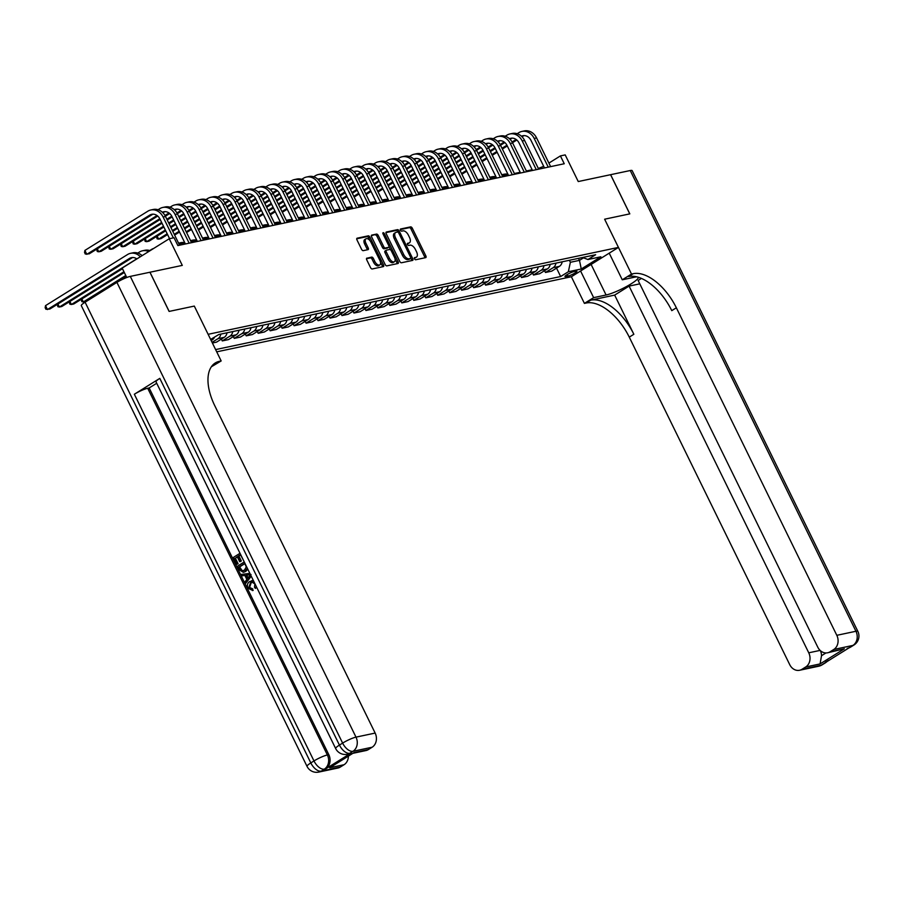 <?xml version="1.0" encoding="UTF-8"?>
<svg xmlns="http://www.w3.org/2000/svg" width="903" height="903" viewBox="0 0 903 903"><rect width="100%" height="100%" fill="white"/><g stroke="black" fill="none" stroke-linecap="round" stroke-linejoin="round"><path stroke-width="1.35" d="M414.5 258.822A1.219 0.643 58.1 0 0 415.685 259.759L425.674 257.637A1.738 0.914 58.1 0 0 425.832 257.581A1.738 0.914 58.1 0 0 425.855 255.899L412.299 228.211A1.738 0.914 58.1 0 0 410.605 226.879L400.616 228.99A1.219 0.643 58.1 0 0 400.503 229.035A1.219 0.643 58.1 0 0 400.481 230.209A1.219 0.643 58.1 0 0 401.666 231.145L402.964 230.875A5.553 2.946 58.1 0 1 408.382 235.152L409.51 237.466A5.553 2.946 58.1 0 1 409.443 242.817A5.553 2.946 58.1 0 1 408.912 243.02L407.625 243.302A1.219 0.643 58.1 0 0 407.501 243.347A1.219 0.643 58.1 0 0 407.49 244.51A1.219 0.643 58.1 0 0 408.675 245.447L409.973 245.176A5.553 2.946 58.1 0 1 415.391 249.465L416.52 251.768A5.553 2.946 58.1 0 1 416.452 257.118A5.553 2.946 58.1 0 1 415.922 257.332L414.635 257.603A1.219 0.643 58.1 0 0 414.511 257.648A1.219 0.643 58.1 0 0 414.5 258.822M366.923 258.111A1.738 0.914 58.1 0 0 366.753 258.179A1.738 0.914 58.1 0 0 366.742 259.85L370.546 267.615A1.738 0.914 58.1 0 0 372.239 268.959L383.324 266.611A1.738 0.914 58.1 0 0 383.493 266.543A1.738 0.914 58.1 0 0 383.515 264.872L369.948 237.184A1.738 0.914 58.1 0 0 368.255 235.841L357.159 238.189A1.738 0.914 58.1 0 0 357.001 238.257A1.738 0.914 58.1 0 0 356.978 239.927L361.572 249.307A1.738 0.914 58.1 0 0 363.266 250.65L368.018 249.646A1.738 0.914 58.1 0 0 368.176 249.578A1.738 0.914 58.1 0 0 368.198 247.907L365.918 243.257A4.639 2.461 58.1 0 1 365.986 238.787A4.639 2.461 58.1 0 1 370.952 242.196L379.881 260.414A4.639 2.461 58.1 0 1 379.824 264.895A4.639 2.461 58.1 0 1 374.847 261.486L373.368 258.45A1.738 0.914 58.1 0 0 371.675 257.107L366.629 258.292M641.412 278.429L638.139 280.472L817.779 647.169A10.61 8.838 -102 0 0 827.611 652.79L844.384 648.783L820.082 663.919L805.724 666.967L801.966 669.304L821.12 665.251L852.929 645.419L833.774 649.483A10.61 8.838 -102 0 0 836.81 635.317L855.954 631.265L630.249 170.532L610.62 174.685L629.809 213.864L604.626 219.203L629.763 213.876L610.575 174.697L578.247 181.548L565.199 154.898L560.413 155.914L564.251 163.748L177.868 245.571L174.031 237.737L169.233 238.753L122.153 268.089L126.77 277.503M85.096 302.2L310.813 762.922A10.61 1.704 153.9 0 0 307.031 766.376L81.315 305.643A10.61 1.704 -26.1 0 1 85.096 302.2L116.916 282.379A10.61 1.704 -26.1 0 1 130.292 276.397L149.921 272.243L169.109 311.422L194.303 306.083L169.166 311.411L149.966 272.232L182.293 265.392L169.233 238.753M211.325 366.821L221.167 360.94L194.303 306.083L208.119 334.302L618.442 247.411L571.362 276.747L584.41 303.385L586.137 303.024A44.202 23.422 -121.9 0 1 629.267 337.135L789.73 664.653A10.61 8.838 -102 0 0 799.561 670.274A10.61 8.838 -102 0 0 801.966 669.304M633.217 273.688A44.202 23.422 -121.9 0 1 676.358 307.799L671.776 310.643A44.202 23.422 -121.9 0 0 628.635 276.544L633.217 273.688L631.502 274.049L604.626 219.203L618.442 247.411M399.769 261.43A1.738 0.914 58.1 0 0 401.463 262.762L412.558 260.414A1.738 0.914 58.1 0 0 412.727 260.357A1.738 0.914 58.1 0 0 412.75 258.676L399.182 230.987A1.738 0.914 58.1 0 0 397.489 229.655L386.394 232.003A1.738 0.914 58.1 0 0 386.236 232.071A1.738 0.914 58.1 0 0 386.213 233.742L399.769 261.43M397.941 263.518L386.856 265.866A1.738 0.914 58.1 0 1 385.163 264.523L371.596 236.834A1.738 0.914 58.1 0 1 371.618 235.164A1.738 0.914 58.1 0 1 371.776 235.096L376.528 234.091A1.738 0.914 58.1 0 1 378.222 235.435L383.719 246.654A1.738 0.914 58.1 0 0 385.412 247.998L388.561 247.332A1.738 0.914 58.1 0 0 388.73 247.264A1.738 0.914 58.1 0 0 388.753 245.593L383.019 233.9A1.219 0.643 58.1 0 1 383.041 232.737A1.219 0.643 58.1 0 1 384.339 233.629L398.133 261.78A1.738 0.914 58.1 0 1 398.11 263.45A1.738 0.914 58.1 0 1 397.941 263.518M575.956 271.171L573.845 271.611A5.486 0.88 153.9 0 0 568.156 273.993A5.486 0.88 153.9 0 0 564.985 276.487A5.486 0.88 153.9 0 0 565.955 276.532L568.066 276.081A5.486 0.88 153.9 0 0 573.755 273.711A5.486 0.88 153.9 0 0 576.927 271.216A5.486 0.88 153.9 0 0 575.956 271.171M216.72 351.843L571.362 276.747M582.593 257.49L587.943 259.522L595.641 254.725L218.831 334.516L210.625 339.415M587.943 259.522L600.867 256.779L581.272 268.992L568.348 271.735L570.369 262.288L569.387 260.29M556.541 268.135L560.65 276.532L568.348 271.735M560.65 276.532L215.614 349.585M543.696 166.333L538.312 168.443M532.16 169.753L526.347 170.983M520.196 172.281L514.371 173.511M508.22 174.821L502.407 176.051M496.255 177.36L490.442 178.591M484.279 179.889L478.466 181.119M472.314 182.429L466.501 183.659M460.338 184.957L454.525 186.187M448.373 187.497L442.56 188.727M436.397 190.025L430.584 191.255M424.433 192.565L418.62 193.795M412.457 195.093L406.643 196.323M400.492 197.633L394.679 198.863M388.527 200.161L382.703 201.403M376.551 202.701L370.738 203.931M364.586 205.241L358.773 206.471M352.61 207.769L346.797 208.999M340.645 210.309L334.832 211.539M328.669 212.837L322.856 214.067M316.705 215.377L310.892 216.607M304.729 217.905L298.916 219.136M292.764 220.445L286.951 221.675M280.788 222.973L274.975 224.215M268.823 225.513L263.01 226.743M256.858 228.053L251.034 229.283M244.882 230.581L239.069 231.811M232.918 233.121L227.104 234.351M220.942 235.649L215.128 236.879M208.977 238.189L203.164 239.419M197.001 240.717L191.188 241.948M185.036 243.257L179.223 244.487M560.413 155.914L548.9 163.093M578.484 258.36L579.466 260.369L583.519 257.84M570.369 262.288L579.466 260.369L581.272 268.992M541.676 168.534L541.326 167.811M544.565 270.674L545.457 272.48L551.677 271.16L559.375 266.362A7.077 5.892 -102 0 0 562.163 261.814M532.601 273.203L533.481 275.02L539.712 273.699L547.41 268.902A7.077 5.892 -102 0 0 550.198 264.353M520.625 275.742L521.516 277.548L527.736 276.228L535.434 271.431A7.077 5.892 -102 0 0 538.222 266.882M508.66 278.271L509.552 280.088L515.771 278.767L523.469 273.97A7.077 5.892 -102 0 0 526.257 269.421M496.684 280.81L497.576 282.616L503.806 281.307L511.504 276.51A7.077 5.892 -102 0 0 514.281 271.95M484.719 283.339L485.611 285.156L491.83 283.835L499.528 279.038A7.077 5.892 -102 0 0 502.316 274.489M472.754 285.879L473.635 287.685L479.865 286.375L487.564 281.578A7.077 5.892 -102 0 0 490.34 277.018M460.778 288.418L461.67 290.224L467.889 288.904L475.588 284.106A7.077 5.892 -102 0 0 478.376 279.558M448.814 290.947L449.694 292.753L455.925 291.443L463.623 286.646A7.077 5.892 -102 0 0 466.411 282.086M436.838 293.486L437.729 295.292L443.949 293.972L451.647 289.174A7.077 5.892 -102 0 0 454.435 284.626M424.873 296.015L425.753 297.832L431.984 296.511L439.682 291.714A7.077 5.892 -102 0 0 442.47 287.154M412.897 298.554L413.788 300.36L420.008 299.04L427.706 294.243A7.077 5.892 -102 0 0 430.494 289.694M400.932 301.083L401.812 302.9L408.043 301.579L415.741 296.782A7.077 5.892 -102 0 0 418.529 292.233M388.956 303.622L389.848 305.428L396.067 304.108L403.765 299.311A7.077 5.892 -102 0 0 406.553 294.762M376.991 306.151L377.883 307.968L384.102 306.648L391.8 301.85A7.077 5.892 -102 0 0 394.588 297.301M365.015 308.691L365.907 310.497L372.138 309.187L379.836 304.39A7.077 5.892 -102 0 0 382.612 299.83M353.05 311.219L353.942 313.036L360.162 311.716L367.86 306.918A7.077 5.892 -102 0 0 370.648 302.37M341.086 313.759L341.966 315.565L348.197 314.255L355.895 309.458A7.077 5.892 -102 0 0 358.672 304.898M329.11 316.298L330.001 318.104L336.221 316.784L343.919 311.986A7.077 5.892 -102 0 0 346.707 307.438M317.145 318.827L318.025 320.644L324.256 319.323L331.954 314.526A7.077 5.892 -102 0 0 334.742 309.966M305.169 321.366L306.061 323.172L312.28 321.852L319.978 317.055A7.077 5.892 -102 0 0 322.766 312.506M293.204 323.895L294.085 325.712L300.315 324.391L308.013 319.594A7.077 5.892 -102 0 0 310.801 315.045M281.228 326.434L282.12 328.24L288.339 326.92L296.037 322.123A7.077 5.892 -102 0 0 298.825 317.574M269.263 328.963L270.144 330.78L276.374 329.46L284.073 324.662A7.077 5.892 -102 0 0 286.861 320.113M257.287 331.503L258.179 333.309L264.398 331.999L272.096 327.202A7.077 5.892 -102 0 0 274.884 322.642M245.323 334.031L246.214 335.848L252.434 334.528L260.132 329.73A7.077 5.892 -102 0 0 262.92 325.182M233.346 336.571L234.238 338.377L240.469 337.067L248.167 332.27A7.077 5.892 -102 0 0 250.944 327.71M221.382 339.11L222.273 340.916L228.493 339.596L236.191 334.799A7.077 5.892 -102 0 0 238.979 330.25M212.386 343.005L216.528 342.135L224.226 337.338A7.077 5.892 -102 0 0 227.003 332.778M545.457 272.48L553.155 267.683A7.077 5.892 -102 0 0 555.943 263.134M533.481 275.02L541.179 270.223A7.077 5.892 -102 0 0 543.967 265.663M521.516 277.548L529.214 272.751A7.077 5.892 -102 0 0 532.002 268.202M509.552 280.088L517.25 275.291A7.077 5.892 -102 0 0 520.026 270.731M497.576 282.616L505.274 277.819A7.077 5.892 -102 0 0 508.062 273.27M485.611 285.156L493.309 280.359A7.077 5.892 -102 0 0 496.086 275.81M473.635 287.685L481.333 282.887A7.077 5.892 -102 0 0 484.121 278.338M461.67 290.224L469.368 285.427A7.077 5.892 -102 0 0 472.156 280.878M449.694 292.753L457.392 287.967A7.077 5.892 -102 0 0 460.18 283.407M437.729 295.292L445.427 290.495A7.077 5.892 -102 0 0 448.215 285.946M425.753 297.832L433.451 293.035A7.077 5.892 -102 0 0 436.239 288.475M413.788 300.36L421.487 295.563A7.077 5.892 -102 0 0 424.275 291.014M401.812 302.9L409.51 298.103A7.077 5.892 -102 0 0 412.299 293.543M389.848 305.428L397.546 300.631A7.077 5.892 -102 0 0 400.334 296.082M377.883 307.968L385.581 303.171A7.077 5.892 -102 0 0 388.358 298.611M365.907 310.497L373.605 305.699A7.077 5.892 -102 0 0 376.393 301.15M353.942 313.036L361.64 308.239A7.077 5.892 -102 0 0 364.417 303.69M341.966 315.565L349.664 310.767A7.077 5.892 -102 0 0 352.452 306.219M330.001 318.104L337.699 313.307A7.077 5.892 -102 0 0 340.487 308.758M318.025 320.644L325.723 315.847A7.077 5.892 -102 0 0 328.511 311.287M306.061 323.172L313.759 318.375A7.077 5.892 -102 0 0 316.547 313.826M294.085 325.712L301.783 320.915A7.077 5.892 -102 0 0 304.571 316.355M282.12 328.24L289.818 323.443A7.077 5.892 -102 0 0 292.606 318.894M270.144 330.78L277.842 325.983A7.077 5.892 -102 0 0 280.63 321.423M258.179 333.309L265.877 328.511A7.077 5.892 -102 0 0 268.665 323.963M246.214 335.848L253.912 331.051A7.077 5.892 -102 0 0 256.689 326.502M234.238 338.377L241.936 333.579A7.077 5.892 -102 0 0 244.724 329.031M222.273 340.916L229.972 336.119A7.077 5.892 -102 0 0 232.748 331.57M212.07 342.35L217.995 338.659A7.077 5.892 -102 0 0 220.783 334.099M211.178 340.544L212.25 339.867A7.077 5.892 -102 0 0 214.496 337.214M414.319 258.19L414.646 258.123A5.553 2.946 58.1 0 0 415.177 257.908L416.452 257.118M409.443 242.817L408.167 243.607A5.553 2.946 58.1 0 1 407.637 243.821L407.309 243.889M424.85 257.818A1.738 0.914 58.1 0 0 424.591 256.7L411.023 229.012A1.738 0.914 58.1 0 0 409.33 227.669L400.3 229.576M398.133 232.252L397.907 231.789A1.738 0.914 58.1 0 0 396.214 230.446L385.953 232.624M411.734 260.595A1.738 0.914 58.1 0 0 411.475 259.477L410.786 258.066M410.47 258.484A1.219 0.643 58.1 0 0 410.583 258.439A1.219 0.643 58.1 0 0 410.605 257.265L398.697 232.963A1.219 0.643 58.1 0 0 397.512 232.026L396.146 232.319A5.553 2.946 58.1 0 0 395.616 232.522A5.553 2.946 58.1 0 0 395.548 237.873L403.686 254.488A5.553 2.946 58.1 0 0 409.104 258.777L410.47 258.484L409.194 259.274A1.219 0.643 58.1 0 0 409.307 259.229A1.219 0.643 58.1 0 0 409.409 259.15M395.616 232.522L394.351 233.313A5.553 2.946 58.1 0 0 394.272 238.663L395.548 237.873M409.194 259.274L407.84 259.567A5.553 2.946 58.1 0 1 402.411 255.278L394.272 238.663M371.336 235.717L376.528 234.091M387.59 247.941A1.738 0.914 58.1 0 1 387.455 248.065A1.738 0.914 58.1 0 1 387.297 248.122L384.147 248.788A1.738 0.914 58.1 0 1 382.454 247.456L376.946 236.225A1.738 0.914 58.1 0 0 375.253 234.882M389.012 246.564L390.672 249.939M395.04 258.856L396.857 262.57L398.133 261.78M389.43 258.314A4.639 2.461 58.1 0 0 394.397 261.723A4.639 2.461 58.1 0 0 394.464 257.242L391.315 250.82A1.738 0.914 58.1 0 0 389.622 249.488L386.473 250.154A1.738 0.914 58.1 0 0 386.303 250.221A1.738 0.914 58.1 0 0 386.281 251.892L389.43 258.314L388.155 259.105A4.639 2.461 58.1 0 0 393.132 262.513L394.397 261.723M386.179 250.334L385.197 250.944A1.738 0.914 58.1 0 0 385.039 251.011A1.738 0.914 58.1 0 0 385.017 252.682L386.281 251.892M388.155 259.105L385.017 252.682M397.117 263.687A1.738 0.914 58.1 0 0 396.857 262.57M379.824 264.895L378.549 265.685A4.639 2.461 58.1 0 1 373.582 262.276L372.092 259.24A1.738 0.914 58.1 0 0 370.399 257.897L366.471 258.732M365.986 238.787L364.71 239.577A4.639 2.461 58.1 0 0 364.654 244.047L365.918 243.257M367.194 249.826A1.738 0.914 58.1 0 0 366.934 248.697L364.654 244.047M369.993 240.661L368.672 237.974A1.738 0.914 58.1 0 0 366.979 236.631L356.719 238.81M382.5 266.78A1.738 0.914 58.1 0 0 382.24 265.663L380.456 262.028M507.949 174.256A13.263 11.039 78 0 0 503.998 174.245L501.752 174.719A13.263 11.039 78 0 1 506.797 175.126M517.171 133.7L518.886 132.639A13.263 11.039 78 0 1 521.9 131.42L524.293 130.912A13.263 11.039 78 0 1 536.585 137.933L550.638 166.637M521.9 131.42A13.263 11.039 78 0 1 534.192 138.441L548.245 167.145M544.486 167.935L531.009 140.428A8.838 7.359 -102 0 0 522.814 135.743A8.838 7.359 -102 0 0 521.449 136.206M524.033 135.608A8.838 7.359 -102 0 0 523.198 136.048L522.036 136.771M516.121 139.468L512.091 141.985M506.922 145.202L502.012 148.273M496.797 151.512L491.887 154.571M486.683 157.822L481.762 160.881M476.558 164.12L471.637 167.19M466.433 170.43L461.523 173.5M516.821 140.021L512.498 142.719M507.294 145.959L502.373 149.018M497.169 152.268L492.259 155.327M487.044 158.578L482.134 161.637M476.931 164.877L472.009 167.947M466.806 171.186L461.884 174.245M495.973 176.796A13.263 11.039 78 0 0 492.022 176.774L489.787 177.248A13.263 11.039 78 0 1 494.833 177.654M484.008 179.325A13.263 11.039 78 0 0 480.057 179.313L477.811 179.787A13.263 11.039 78 0 1 482.857 180.194M472.032 181.864A13.263 11.039 78 0 0 468.081 181.842L465.846 182.316A13.263 11.039 78 0 1 470.892 182.722M505.206 136.24L506.91 135.168A13.263 11.039 78 0 1 509.924 133.949L512.317 133.452A13.263 11.039 78 0 1 524.609 140.473L538.673 169.166M509.924 133.949A13.263 11.039 78 0 1 522.216 140.981L536.28 169.674M532.51 170.475L519.033 142.956A8.838 7.359 -102 0 0 510.838 138.272A8.838 7.359 -102 0 0 509.473 138.735M512.069 138.148A8.838 7.359 -102 0 0 511.233 138.588L510.06 139.31M504.156 142.008L500.127 144.514M494.946 147.742L490.036 150.801M484.832 154.041L479.911 157.111M474.707 160.35L469.797 163.42M464.582 166.66L459.672 169.719M454.469 172.97L449.547 176.029M504.845 142.561L500.522 145.248M495.318 148.498L490.408 151.557M485.204 154.797L480.283 157.867M475.08 161.106L470.158 164.165M464.955 167.416L460.045 170.475M454.841 173.726L449.92 176.785M493.23 138.769L494.946 137.707A13.263 11.039 78 0 1 497.959 136.488L500.352 135.981A13.263 11.039 78 0 1 512.644 143.001L526.697 171.705M497.959 136.488A13.263 11.039 78 0 1 510.251 143.509L524.304 172.213M520.546 173.004L507.068 145.496A8.838 7.359 -102 0 0 498.874 140.812A8.838 7.359 -102 0 0 497.508 141.274M500.093 140.676A8.838 7.359 -102 0 0 499.257 141.116L498.095 141.85M492.18 144.536L488.151 147.054M482.981 150.282L478.071 153.341M472.867 156.58L467.946 159.639M462.742 162.89L457.821 165.949M452.617 169.2L447.696 172.259M442.493 175.498L437.583 178.568M492.88 145.09L488.557 147.787M483.353 151.027L478.432 154.097M473.228 157.336L468.318 160.395M463.115 163.646L458.193 166.705M452.99 169.945L448.069 173.015M442.865 176.254L437.944 179.325M481.265 141.308L482.981 140.236A13.263 11.039 78 0 1 485.983 139.028L488.376 138.52A13.263 11.039 78 0 1 500.668 145.541L514.733 174.234M485.983 139.028A13.263 11.039 78 0 1 498.275 146.049L512.34 174.742M508.57 175.543L495.092 148.036A8.838 7.359 -102 0 0 486.898 143.351A8.838 7.359 -102 0 0 485.532 143.814M488.128 143.216A8.838 7.359 -102 0 0 487.293 143.656L486.119 144.378M480.215 147.076L476.186 149.593M471.005 152.81L466.095 155.869M460.891 159.12L455.981 162.179M450.766 165.418L445.856 168.489M440.653 171.728L435.731 174.787M430.528 178.038L425.606 181.097M480.915 147.629L476.581 150.316M471.389 153.566L466.467 156.625M461.264 159.865L456.342 162.935M451.139 166.175L446.229 169.245M441.014 172.484L436.104 175.543M430.9 178.794L425.979 181.853M460.067 184.404A13.263 11.039 78 0 0 456.117 184.381L453.87 184.855A13.263 11.039 78 0 1 458.916 185.262M469.289 143.848L471.005 142.776A13.263 11.039 78 0 1 474.019 141.557L476.412 141.049A13.263 11.039 78 0 1 488.704 148.081L502.757 176.774M474.019 141.557A13.263 11.039 78 0 1 486.311 148.577L500.364 177.281M496.605 178.072L483.128 150.564A8.838 7.359 -102 0 0 474.933 145.88A8.838 7.359 -102 0 0 473.567 146.342M476.152 145.744A8.838 7.359 -102 0 0 475.317 146.184L474.154 146.918M468.239 149.616L464.21 152.122M459.04 155.35L454.13 158.409M448.926 161.648L444.005 164.718M438.802 167.958L433.88 171.017M428.677 174.268L423.767 177.327M418.552 180.566L413.642 183.636M468.939 150.158L464.616 152.855M459.413 156.095L454.502 159.165M449.288 162.405L444.378 165.463M439.174 168.714L434.253 171.773M429.049 175.013L424.128 178.083M418.924 181.322L414.014 184.393M580.584 271.002L593.643 297.64L606.094 294.999A19.889 3.194 153.9 0 0 626.75 286.386A19.889 3.194 153.9 0 0 638.263 277.334A19.889 3.194 153.9 0 0 638.207 277.232M636.92 276.871A19.889 3.194 153.9 0 0 634.719 277.165L622.269 279.795L631.502 274.049M593.643 297.64L584.41 303.385M614.661 295.1L590.72 300.168A44.202 23.422 -121.9 0 1 633.85 334.279L614.661 295.1L629.098 286.104L639.787 283.835M805.724 666.967A10.61 8.838 -102 0 0 808.749 652.801L820.116 650.397M629.098 286.104L808.749 652.801M630.249 170.532A10.61 1.704 -26.1 0 1 632.145 170.622L857.85 631.355A10.61 1.704 153.9 0 0 855.954 631.265A10.61 8.838 78 0 1 852.929 645.419A10.61 5.621 -121.9 0 0 853.933 645.024A10.61 10.61 0 0 0 857.85 631.355M609.22 253.156L622.269 279.795M827.611 652.79A10.61 8.838 -102 0 0 830.026 651.819L844.384 648.783M833.774 649.483L830.026 651.819M676.358 307.799L836.81 635.317M820.364 650.623A10.61 8.838 78 0 1 821.516 655.713L825.94 652.948M820.082 663.919L821.516 655.713M252.332 582.13L251.248 582.627L249.578 587.469L252.784 588.914L252.659 590.506M251.779 580.753L253.382 580.595M256.712 587.379L255.368 588.406L254.488 587.221L254.894 583.88L251.971 582.187L251.248 582.627M250.966 575.662L245.695 583.361L245.006 581.95L246.835 579.421L244.871 575.414L242.004 575.809L241.315 574.398L249.86 573.394M251.237 576.216L245.695 583.361M237.376 556.982L235.378 558.223L238.099 563.765L236.451 564.477L233.087 557.602L240.006 553.291M240.604 554.961L238.9 556.022L241.327 560.966L240.446 561.519L239.679 561.677L237.252 556.733L235.378 558.223M159.797 378.38L339.438 745.088A10.61 1.704 153.9 0 0 335.656 748.542L156.016 381.834A10.61 1.704 -26.1 0 1 159.797 378.38L134.344 394.239A10.61 1.704 -26.1 0 1 147.72 388.267L149.164 387.963L328.805 754.671A10.61 8.838 78 0 1 325.78 768.825L351.222 752.967A10.61 8.838 78 0 1 348.818 753.949L347.384 754.253A10.61 8.838 -102 0 0 349.788 753.271L351.222 752.967M149.164 387.963L156.716 383.256M247.806 569.195L245.74 571.43L243.663 572.209M221.167 360.94L219.452 361.302A44.202 23.422 58.1 0 0 215.264 362.972A44.202 23.422 58.1 0 0 214.7 405.549L375.151 733.078A10.61 8.838 78 0 1 372.126 747.232L352.971 751.296L349.788 753.271A10.61 5.621 58.1 0 1 339.438 745.088L342.621 743.101L116.916 282.379M354.01 752.617L329.697 767.764L354.01 752.617L368.368 749.58L372.126 747.232M368.368 749.58A10.61 8.838 78 0 1 365.963 750.551L353.152 753.26M348.377 756.24A10.61 8.838 78 0 1 344.066 764.717L329.697 767.764M325.78 768.825L321.163 771.117L340.307 767.053L344.066 764.717M340.307 767.053A10.61 8.838 78 0 1 337.903 768.035L318.748 772.088A10.61 8.838 -102 0 0 321.163 771.117A10.61 5.621 58.1 0 1 310.813 762.922L313.984 760.947L134.344 394.239M219.452 361.302L214.869 364.157A44.202 23.422 58.1 0 0 213.131 364.643M234.611 558.381L237.331 563.923L238.099 563.765M237.331 563.923L236.451 564.477M243.257 559.916L240.48 554.724L238.132 556.192L240.559 561.124L241.327 560.966M240.559 561.124L239.679 561.677M238.132 556.192L238.9 556.022M247.377 568.179L244.973 571.599L243.302 572.31L238.979 569.646L237.331 566.283L244.261 561.971M238.866 567.061L241.44 570.888L244.341 570.256L246.271 566.96L244.736 563.404L238.866 567.061L239.634 566.903L242.207 570.719L243.167 570.831M244.973 571.599L245.74 571.43M244.86 563.641L239.634 566.903M239.814 569.003L240.582 568.834M241.44 570.888L242.207 570.719M241.315 574.398L249.894 573.473M250.255 574.669L245.955 575.267L247.524 578.473L250.56 574.635M246.745 575.155L248.02 577.773M251.023 574.511L249.296 574.748M250.481 582.796L248.81 587.627L249.578 587.469M248.81 587.627L252.784 588.914M251.655 589.174L252.411 590.562L253.179 590.393M256.294 586.532L255.368 588.406M252.885 590.472L247.998 588.304C246.79 585.291 247.399 583.011 249.826 581.476L253.608 581.058M448.091 186.932A13.263 11.039 78 0 0 444.141 186.91L441.906 187.384A13.263 11.039 78 0 1 446.951 187.79M457.324 146.376L459.04 145.315A13.263 11.039 78 0 1 462.043 144.096L464.435 143.588A13.263 11.039 78 0 1 476.728 150.609L490.792 179.313M462.043 144.096A13.263 11.039 78 0 1 474.335 151.117L488.399 179.81M484.629 180.611L471.152 153.104A8.838 7.359 -102 0 0 462.968 148.419A8.838 7.359 -102 0 0 461.591 148.882M464.187 148.284A8.838 7.359 -102 0 0 463.352 148.724L462.178 149.446M456.275 152.144L452.245 154.661M447.064 157.878L442.154 160.937M436.95 164.188L432.04 167.247M426.826 170.486L421.915 173.557M416.712 176.796L411.791 179.866M406.587 183.106L401.666 186.165M456.974 152.697L452.651 155.395M447.448 158.635L442.526 161.693M437.323 164.944L432.402 168.003M427.198 171.243L422.288 174.313M417.073 177.552L412.163 180.611M406.96 183.862L402.038 186.921M436.126 189.472A13.263 11.039 78 0 0 432.176 189.449L429.93 189.923A13.263 11.039 78 0 1 434.975 190.33M445.348 148.916L447.064 147.844A13.263 11.039 78 0 1 450.078 146.625L452.471 146.117A13.263 11.039 78 0 1 464.763 153.149L478.816 181.842M450.078 146.625A13.263 11.039 78 0 1 462.37 153.657L476.423 182.35M472.664 183.151L459.187 155.632A8.838 7.359 -102 0 0 450.992 150.948A8.838 7.359 -102 0 0 449.626 151.411M452.211 150.812A8.838 7.359 -102 0 0 451.376 151.252L450.213 151.986M444.299 154.684L440.269 157.19M435.099 160.418L430.189 163.477M424.986 166.716L420.064 169.787M414.861 173.026L409.939 176.085M404.736 179.336L399.826 182.395M394.611 185.634L389.701 188.704M444.998 155.226L440.675 157.923M435.472 161.163L430.562 164.233M425.347 167.473L420.437 170.532M415.233 173.782L410.312 176.841M405.108 180.092L400.187 183.151M394.983 186.39L390.073 189.461M424.162 192A13.263 11.039 78 0 0 420.2 191.978L417.965 192.463A13.263 11.039 78 0 1 423.01 192.858M433.384 151.444L435.099 150.383A13.263 11.039 78 0 1 438.102 149.164L440.506 148.656A13.263 11.039 78 0 1 452.787 155.677L466.851 184.381M438.102 149.164A13.263 11.039 78 0 1 450.394 156.185L464.458 184.889M460.699 185.679L447.222 158.172A8.838 7.359 -102 0 0 439.027 153.487A8.838 7.359 -102 0 0 437.65 153.95M440.246 153.352A8.838 7.359 -102 0 0 439.411 153.792L438.237 154.515M432.334 157.212L428.304 159.729M423.135 162.946L418.213 166.005M413.01 169.256L408.1 172.315M402.885 175.566L397.975 178.625M392.771 181.864L387.85 184.934M382.646 188.174L377.725 191.233M433.034 157.765L428.711 160.463M423.507 163.703L418.586 166.762M413.382 170.012L408.461 173.071M403.257 176.311L398.347 179.381M393.144 182.62L388.222 185.691M383.019 188.93L378.097 191.989M412.186 194.54A13.263 11.039 78 0 0 408.235 194.517L405.989 194.992A13.263 11.039 78 0 1 411.046 195.398M421.419 153.984L423.123 152.912A13.263 11.039 78 0 1 426.137 151.693L428.53 151.185A13.263 11.039 78 0 1 440.822 158.217L454.886 186.91M426.137 151.693A13.263 11.039 78 0 1 438.429 158.725L452.482 187.418M448.723 188.219L435.246 160.7A8.838 7.359 -102 0 0 427.051 156.016A8.838 7.359 -102 0 0 425.685 156.479M428.27 155.892A8.838 7.359 -102 0 0 427.435 156.321L426.272 157.054M420.369 159.752L416.328 162.258M411.158 165.486L406.248 168.545M401.045 171.784L396.124 174.855M390.92 178.094L385.999 181.153M380.795 184.404L375.885 187.463M370.681 190.714L365.76 193.773M421.058 160.305L416.734 162.992M411.531 166.231L406.621 169.301M401.417 172.541L396.496 175.611M391.292 178.85L386.371 181.909M381.168 185.16L376.258 188.219M371.043 191.459L366.133 194.529M400.221 197.068A13.263 11.039 78 0 0 396.27 197.057L394.024 197.531A13.263 11.039 78 0 1 399.07 197.938M409.443 156.512L411.158 155.451A13.263 11.039 78 0 1 414.172 154.232L416.565 153.724A13.263 11.039 78 0 1 428.857 160.745L442.91 189.449M414.172 154.232A13.263 11.039 78 0 1 426.453 161.253L440.517 189.957M436.759 190.747L423.281 163.24A8.838 7.359 -102 0 0 415.087 158.556A8.838 7.359 -102 0 0 413.721 159.018M416.306 158.42A8.838 7.359 -102 0 0 415.47 158.86L414.308 159.583M408.393 162.28L404.363 164.797M399.194 168.014L394.284 171.085M389.069 174.324L384.159 177.383M378.955 180.634L374.034 183.693M368.83 186.932L363.909 190.002M358.705 193.242L353.795 196.312M409.093 162.833L404.77 165.531M399.566 168.771L394.645 171.83M389.441 175.08L384.531 178.139M379.316 181.379L374.406 184.449M369.203 187.689L364.281 190.759M359.078 193.998L354.157 197.057M382.059 200.06A13.263 11.039 78 0 1 387.105 200.466M382.048 200.06L384.294 199.586A13.263 11.039 78 0 1 388.245 199.608M397.478 159.052L399.182 157.98A13.263 11.039 78 0 1 402.196 156.761L404.589 156.253A13.263 11.039 78 0 1 416.881 163.285L430.945 191.978M402.196 156.761A13.263 11.039 78 0 1 414.488 163.793L428.553 192.486M424.782 193.287L411.305 165.768A8.838 7.359 -102 0 0 403.11 161.084A8.838 7.359 -102 0 0 401.745 161.547M404.341 160.96A8.838 7.359 -102 0 0 403.494 161.4L402.332 162.122M396.428 164.82L392.387 167.326M387.218 170.554L382.308 173.613M377.104 176.853L372.183 179.923M366.979 183.162L362.069 186.232M356.854 189.472L351.944 192.531M346.741 195.782L341.819 198.841M397.117 165.373L392.794 168.06M387.59 171.31L382.68 174.369M377.477 177.609L372.555 180.679M367.352 183.919L362.43 186.977M357.227 190.228L352.317 193.287M347.102 196.538L342.192 199.597M376.28 202.137A13.263 11.039 78 0 0 372.329 202.125L370.083 202.599A13.263 11.039 78 0 1 375.129 203.006M385.502 161.581L387.218 160.52A13.263 11.039 78 0 1 390.231 159.3L392.624 158.793A13.263 11.039 78 0 1 404.916 165.813L418.969 194.517M390.231 159.3A13.263 11.039 78 0 1 402.524 166.321L416.576 195.025M412.818 195.816L399.34 168.308A8.838 7.359 -102 0 0 391.146 163.624A8.838 7.359 -102 0 0 389.78 164.086M392.365 163.488A8.838 7.359 -102 0 0 391.53 163.928L390.367 164.651M384.452 167.348L380.423 169.866M375.253 173.094L370.343 176.153M365.128 179.392L360.218 182.451M355.014 185.702L350.093 188.761M344.89 192.012L339.968 195.071M334.765 198.31L329.855 201.38M385.152 167.902L380.829 170.599M375.625 173.839L370.704 176.898M365.501 180.148L360.59 183.207M355.376 186.458L350.466 189.517M345.262 192.757L340.341 195.827M335.137 199.066L330.216 202.125M364.304 204.676A13.263 11.039 78 0 0 360.353 204.654L358.119 205.128A13.263 11.039 78 0 1 363.164 205.534M373.537 164.12L375.242 163.048A13.263 11.039 78 0 1 378.255 161.829L380.648 161.332A13.263 11.039 78 0 1 392.94 168.353L407.005 197.046M378.255 161.829A13.263 11.039 78 0 1 390.547 168.861L404.612 197.554M400.842 198.355L387.364 170.836A8.838 7.359 -102 0 0 379.17 166.163A8.838 7.359 -102 0 0 377.804 166.626M380.4 166.028A8.838 7.359 -102 0 0 379.565 166.468L378.391 167.19M372.487 169.888L368.458 172.405M363.277 175.622L358.367 178.681M353.163 181.932L348.242 184.991M343.038 188.23L338.128 191.301M332.914 194.54L328.003 197.599M322.8 200.85L317.879 203.909M373.176 170.441L368.853 173.128M363.649 176.378L358.739 179.437M353.536 182.677L348.614 185.747M343.411 188.987L338.49 192.057M333.286 195.296L328.376 198.355M323.172 201.606L318.251 204.665M352.339 207.205A13.263 11.039 78 0 0 348.389 207.193L346.142 207.667A13.263 11.039 78 0 1 351.188 208.074M361.561 166.66L363.277 165.588A13.263 11.039 78 0 1 366.291 164.369L368.684 163.861A13.263 11.039 78 0 1 380.976 170.893L395.029 199.586M366.291 164.369A13.263 11.039 78 0 1 378.583 171.389L392.636 200.094M388.877 200.884L375.4 173.376A8.838 7.359 -102 0 0 367.205 168.692A8.838 7.359 -102 0 0 365.839 169.154M368.424 168.556A8.838 7.359 -102 0 0 367.589 168.996L366.426 169.73M360.511 172.428L356.482 174.934M351.312 178.162L346.402 181.221M341.199 184.46L336.277 187.519M331.074 190.77L326.152 193.829M320.949 197.08L316.027 200.139M310.824 203.378L305.914 206.448M361.211 172.97L356.888 175.667M351.685 178.907L346.763 181.977M341.56 185.217L336.65 188.275M331.446 191.526L326.525 194.585M321.321 197.825L316.4 200.895M311.196 204.134L306.275 207.205M340.363 209.744A13.263 11.039 78 0 0 336.413 209.722L334.178 210.196A13.263 11.039 78 0 1 339.223 210.602M349.596 169.188L351.312 168.127A13.263 11.039 78 0 1 354.315 166.908L356.708 166.4A13.263 11.039 78 0 1 369 173.421L383.064 202.125M354.315 166.908A13.263 11.039 78 0 1 366.607 173.929L380.671 202.622M376.901 203.423L363.424 175.916A8.838 7.359 -102 0 0 355.229 171.231A8.838 7.359 -102 0 0 353.863 171.694M356.459 171.096A8.838 7.359 -102 0 0 355.624 171.536L354.45 172.259M348.547 174.956L344.517 177.473M339.336 180.69L334.426 183.749M329.223 187L324.301 190.059M319.098 193.298L314.188 196.369M308.984 199.608L304.063 202.678M298.859 205.918L293.938 208.977M349.247 175.509L344.912 178.207M339.72 181.447L334.799 184.505M329.595 187.756L324.674 190.815M319.47 194.055L314.56 197.125M309.345 200.364L304.435 203.423M299.232 206.674L294.31 209.733M328.399 212.284A13.263 11.039 78 0 0 324.448 212.261L322.202 212.736A13.263 11.039 78 0 1 327.247 213.142M337.62 171.728L339.336 170.656A13.263 11.039 78 0 1 342.35 169.437L344.743 168.929A13.263 11.039 78 0 1 357.035 175.961L371.088 204.654M342.35 169.437A13.263 11.039 78 0 1 354.642 176.469L368.695 205.162M364.936 205.963L351.459 178.444A8.838 7.359 -102 0 0 343.264 173.76A8.838 7.359 -102 0 0 341.898 174.223M344.483 173.624A8.838 7.359 -102 0 0 343.648 174.065L342.485 174.798M336.571 177.496L332.541 180.002M327.371 183.23L322.461 186.289M317.258 189.528L312.336 192.599M307.133 195.838L302.212 198.897M297.008 202.148L292.098 205.207M286.883 208.446L281.973 211.516M337.27 178.038L332.947 180.735M327.744 183.975L322.834 187.045M317.619 190.285L312.709 193.344M307.505 196.594L302.584 199.653M297.38 202.904L292.459 205.963M287.256 209.203L282.346 212.273M316.422 214.812A13.263 11.039 78 0 0 312.472 214.79L310.237 215.264A13.263 11.039 78 0 1 315.282 215.67M325.656 174.256L327.371 173.195A13.263 11.039 78 0 1 330.374 171.976L332.767 171.468A13.263 11.039 78 0 1 345.059 178.489L359.123 207.193M330.374 171.976A13.263 11.039 78 0 1 342.666 178.997L356.73 207.701M352.96 208.491L339.483 180.984A8.838 7.359 -102 0 0 331.299 176.299A8.838 7.359 -102 0 0 329.922 176.762M332.518 176.164A8.838 7.359 -102 0 0 331.683 176.604L330.509 177.327M324.606 180.024L320.576 182.541M315.395 185.758L310.485 188.817M305.282 192.068L300.372 195.127M295.157 198.378L290.247 201.437M285.043 204.676L280.122 207.746M274.918 210.986L269.997 214.045M325.306 180.577L320.983 183.275M315.779 186.515L310.858 189.574M305.654 192.824L300.733 195.883M295.529 199.123L290.619 202.193M285.404 205.432L280.494 208.491M275.291 211.742L270.369 214.801M304.458 217.352A13.263 11.039 78 0 0 300.507 217.33L298.261 217.804A13.263 11.039 78 0 1 303.306 218.21M313.68 176.796L315.395 175.724A13.263 11.039 78 0 1 318.409 174.505L320.802 173.997A13.263 11.039 78 0 1 333.094 181.029L347.147 209.722M318.409 174.505A13.263 11.039 78 0 1 330.701 181.537L344.754 210.23M340.995 211.031L327.518 183.512A8.838 7.359 -102 0 0 319.323 178.828A8.838 7.359 -102 0 0 317.958 179.291M320.542 178.704A8.838 7.359 -102 0 0 319.707 179.133L318.545 179.866M312.63 182.564L308.6 185.07M303.431 188.298L298.521 191.357M293.317 194.596L288.396 197.667M283.192 200.906L278.271 203.965M273.067 207.216L268.157 210.275M262.942 213.526L258.032 216.585M313.33 183.117L309.007 185.804M303.803 189.043L298.893 192.113M293.678 195.353L288.768 198.423M283.565 201.662L278.643 204.721M273.44 207.972L268.518 211.031M263.315 214.271L258.405 217.341M292.493 219.88A13.263 11.039 78 0 0 288.531 219.869L286.296 220.343A13.263 11.039 78 0 1 291.342 220.75M301.715 179.325L303.431 178.263A13.263 11.039 78 0 1 306.433 177.044L308.837 176.536A13.263 11.039 78 0 1 321.118 183.557L335.182 212.261M306.433 177.044A13.263 11.039 78 0 1 318.725 184.065L332.789 212.769M329.031 213.559L315.553 186.052A8.838 7.359 -102 0 0 307.359 181.368A8.838 7.359 -102 0 0 305.982 181.83M308.578 181.232A8.838 7.359 -102 0 0 307.742 181.672L306.569 182.395M300.665 185.092L296.635 187.61M291.466 190.826L286.544 193.897M281.341 197.136L276.431 200.195M271.216 203.446L266.306 206.505M261.102 209.744L256.181 212.815M250.978 216.054L246.056 219.113M301.365 185.646L297.042 188.343M291.838 191.583L286.917 194.642M281.713 197.892L276.792 200.951M271.589 204.191L266.678 207.261M261.475 210.501L256.554 213.571M251.35 216.81L246.429 219.869M280.517 222.42A13.263 11.039 78 0 0 276.566 222.398L274.32 222.872A13.263 11.039 78 0 1 279.377 223.278M289.75 181.864L291.455 180.792A13.263 11.039 78 0 1 294.468 179.573L296.861 179.065A13.263 11.039 78 0 1 309.153 186.097L323.218 214.79M294.468 179.573A13.263 11.039 78 0 1 306.76 186.605L320.813 215.298M317.055 216.099L303.577 188.58A8.838 7.359 -102 0 0 295.383 183.896A8.838 7.359 -102 0 0 294.017 184.359M296.602 183.772A8.838 7.359 -102 0 0 295.766 184.201L294.604 184.934M288.7 187.632L284.659 190.138M279.49 193.366L274.58 196.425M269.376 199.665L264.455 202.735M259.251 205.974L254.33 209.044M249.126 212.284L244.216 215.343M239.013 218.594L234.091 221.653M289.389 188.185L285.066 190.872M279.862 194.122L274.952 197.181M269.749 200.421L264.827 203.491M259.624 206.731L254.702 209.789M249.499 213.04L244.589 216.099M239.374 219.35L234.464 222.409M268.552 224.949A13.263 11.039 78 0 0 264.602 224.937L262.355 225.411A13.263 11.039 78 0 1 267.401 225.818M277.774 184.393L279.49 183.332A13.263 11.039 78 0 1 282.504 182.113L284.897 181.605A13.263 11.039 78 0 1 297.189 188.625L311.242 217.33M282.504 182.113A13.263 11.039 78 0 1 294.784 189.133L308.849 217.837M305.09 218.628L291.613 191.12A8.838 7.359 -102 0 0 283.418 186.436A8.838 7.359 -102 0 0 282.052 186.898M284.637 186.3A8.838 7.359 -102 0 0 283.802 186.74L282.639 187.463M276.724 190.161L272.695 192.678M267.525 195.895L262.615 198.965M257.4 202.204L252.49 205.263M247.287 208.514L242.365 211.573M237.162 214.812L232.24 217.883M227.037 221.122L222.127 224.192M277.424 190.714L273.101 193.411M267.898 196.651L262.976 199.71M257.773 202.961L252.863 206.019M247.648 209.27L242.738 212.329M237.534 215.569L232.613 218.639M227.409 221.878L222.488 224.937M250.391 227.94A13.263 11.039 78 0 1 255.436 228.346M250.379 227.94L252.626 227.466A13.263 11.039 78 0 1 256.576 227.488M265.809 186.932L267.514 185.86A13.263 11.039 78 0 1 270.528 184.641L272.92 184.144A13.263 11.039 78 0 1 285.213 191.165L299.277 219.858M270.528 184.641A13.263 11.039 78 0 1 282.82 191.673L296.884 220.366M293.114 221.167L279.637 193.648A8.838 7.359 -102 0 0 271.442 188.975A8.838 7.359 -102 0 0 270.076 189.438M272.672 188.84A8.838 7.359 -102 0 0 271.826 189.28L270.663 190.002M264.76 192.7L260.719 195.217M255.549 198.434L250.639 201.493M245.435 204.744L240.514 207.803M235.311 211.042L230.4 214.113M225.186 217.352L220.276 220.411M215.072 223.662L210.151 226.721M265.448 193.253L261.125 195.94M255.921 199.191L251.011 202.249M245.808 205.489L240.887 208.559M235.683 211.799L230.762 214.858M225.558 218.108L220.648 221.167M215.433 224.418L210.523 227.477M244.611 230.017A13.263 11.039 78 0 0 240.661 230.005L238.415 230.479A13.263 11.039 78 0 1 243.46 230.886M253.833 189.472L255.549 188.4A13.263 11.039 78 0 1 258.563 187.181L260.956 186.673A13.263 11.039 78 0 1 273.248 193.693L287.301 222.398M258.563 187.181A13.263 11.039 78 0 1 270.855 194.201L284.908 222.906M281.149 223.696L267.672 196.188A8.838 7.359 -102 0 0 259.477 191.504A8.838 7.359 -102 0 0 258.111 191.967M260.696 191.368A8.838 7.359 -102 0 0 259.861 191.808L258.698 192.542M252.784 195.229L248.754 197.746M243.584 200.974L238.674 204.033M233.459 207.272L228.549 210.331M223.346 213.582L218.424 216.641M213.221 219.892L208.3 222.951M203.096 226.19L198.186 229.26M253.483 195.782L249.16 198.479M243.957 201.719L239.035 204.789M233.832 208.029L228.922 211.088M223.707 214.338L218.797 217.397M213.593 220.637L208.672 223.707M203.468 226.946L198.547 230.017M232.635 232.556A13.263 11.039 78 0 0 228.685 232.534L226.45 233.008A13.263 11.039 78 0 1 231.495 233.414M241.869 192L243.573 190.939A13.263 11.039 78 0 1 246.587 189.72L248.98 189.212A13.263 11.039 78 0 1 261.272 196.233L275.336 224.926M246.587 189.72A13.263 11.039 78 0 1 258.879 196.741L272.943 225.434M269.173 226.235L255.696 198.728A8.838 7.359 -102 0 0 247.501 194.043A8.838 7.359 -102 0 0 246.135 194.506M248.731 193.908A8.838 7.359 -102 0 0 247.896 194.348L246.722 195.071M240.819 197.768L236.789 200.285M231.608 203.502L226.698 206.561M221.495 209.812L216.573 212.871M211.37 216.11L206.46 219.181M201.245 222.42L196.335 225.49M191.131 228.73L186.21 231.789M241.507 198.321L237.184 201.019M231.981 204.259L227.071 207.318M221.867 210.557L216.946 213.627M211.742 216.867L206.821 219.937M201.617 223.176L196.707 226.235M191.492 229.486L186.582 232.545M220.671 235.096A13.263 11.039 78 0 0 216.72 235.073L214.474 235.548A13.263 11.039 78 0 1 219.519 235.954M229.893 194.54L231.608 193.468A13.263 11.039 78 0 1 234.622 192.249L237.015 191.741A13.263 11.039 78 0 1 249.307 198.773L263.36 227.466M234.622 192.249A13.263 11.039 78 0 1 246.914 199.281L260.967 227.974M257.208 228.775L243.731 201.256A8.838 7.359 -102 0 0 235.536 196.572A8.838 7.359 -102 0 0 234.17 197.035M236.755 196.436A8.838 7.359 -102 0 0 235.92 196.877L234.757 197.61M228.843 200.308L224.813 202.814M219.643 206.042L214.733 209.101M209.53 212.34L204.609 215.411M199.405 218.65L194.484 221.709M189.28 224.96L184.359 228.019M179.155 231.258L174.245 234.328M229.543 200.85L225.219 203.547M220.016 206.787L215.095 209.857M209.891 213.097L204.981 216.156M199.777 219.406L194.856 222.465M189.653 225.716L184.731 228.775M179.528 232.015L174.606 235.085M202.509 238.087A13.263 11.039 78 0 1 207.555 238.482M202.509 238.076L204.744 237.602A13.263 11.039 78 0 1 208.695 237.624M217.928 197.068L219.643 196.007A13.263 11.039 78 0 1 222.646 194.788L225.039 194.28A13.263 11.039 78 0 1 237.331 201.301L251.395 230.005M222.646 194.788A13.263 11.039 78 0 1 234.938 201.809L249.002 230.513M245.232 231.303L231.755 203.796A8.838 7.359 -102 0 0 223.56 199.111A8.838 7.359 -102 0 0 222.194 199.574M224.791 198.976A8.838 7.359 -102 0 0 223.955 199.416L222.781 200.139M216.878 202.836L212.848 205.353M207.667 208.57L202.757 211.629M197.554 214.88L192.632 217.939M187.429 221.179L182.519 224.249M177.315 227.488L172.394 230.558M167.19 233.798L158.635 239.126L161.027 238.618L167.563 234.554M217.578 203.389L213.243 206.087M208.051 209.327L203.13 212.386M197.926 215.636L193.005 218.695M187.801 221.935L182.891 225.005M177.677 228.245L172.766 231.303M157.156 236.112L158.635 239.126L157.122 238.832L156.479 236.53M196.73 240.164A13.263 11.039 78 0 0 192.779 240.142L190.533 240.616A13.263 11.039 78 0 1 195.579 241.022M205.952 199.608L207.667 198.536A13.263 11.039 78 0 1 210.681 197.317L213.074 196.809A13.263 11.039 78 0 1 225.366 203.841L239.419 232.534M210.681 197.317A13.263 11.039 78 0 1 222.973 204.349L237.026 233.042M233.267 233.843L219.79 206.324A8.838 7.359 -102 0 0 211.595 201.64A8.838 7.359 -102 0 0 210.23 202.103M212.815 201.504A8.838 7.359 -102 0 0 211.979 201.945L210.817 202.678M204.902 205.376L200.872 207.882M195.703 211.11L190.793 214.169M185.589 217.409L180.668 220.479M175.464 223.718L170.543 226.777M165.339 230.028L146.658 241.665L149.051 241.157L165.712 230.784M205.602 205.918L201.279 208.616M196.075 211.855L191.165 214.925M185.95 218.165L181.04 221.235M175.837 224.475L170.915 227.533M145.18 238.64L146.658 241.665L145.146 241.372L144.514 239.069M184.754 242.693A13.263 11.039 78 0 0 180.803 242.67L178.568 243.155A13.263 11.039 78 0 1 183.614 243.562M193.987 202.137L195.703 201.076A13.263 11.039 78 0 1 198.705 199.856L201.098 199.349A13.263 11.039 78 0 1 213.39 206.369L227.454 235.073M198.705 199.856A13.263 11.039 78 0 1 210.997 206.877L225.061 235.581M221.291 236.372L207.814 208.864A8.838 7.359 -102 0 0 199.631 204.18A8.838 7.359 -102 0 0 198.254 204.642M200.85 204.044A8.838 7.359 -102 0 0 200.014 204.484L198.841 205.207M192.937 207.904L188.908 210.422M183.727 213.639L178.817 216.697M173.613 219.948L168.703 223.007M163.488 226.258L134.694 244.194L137.087 243.686L163.861 227.003M193.637 208.458L189.314 211.155M184.11 214.395L179.189 217.454M173.986 220.704L169.064 223.763M133.215 241.18L134.694 244.194L133.181 243.9L132.538 241.598M125.788 275.505L83.336 301.952L85.729 301.444L126.16 276.262M81.857 298.938L83.336 301.952L81.823 301.658L81.191 299.356M182.011 204.676L183.727 203.604A13.263 11.039 78 0 1 186.74 202.385L189.133 201.877A13.263 11.039 78 0 1 201.425 208.909L215.478 237.602M186.74 202.385A13.263 11.039 78 0 1 199.032 209.417L213.085 238.11M209.327 238.911L195.849 211.392A8.838 7.359 -102 0 0 187.655 206.708A8.838 7.359 -102 0 0 186.289 207.171M188.874 206.584A8.838 7.359 -102 0 0 188.038 207.013L186.876 207.746M180.961 210.444L176.932 212.95M171.762 216.178L166.852 219.237M161.648 222.477L122.718 246.733L125.122 246.226L162.009 223.233M181.661 210.997L177.338 213.684M172.134 216.923L167.224 219.993M121.25 243.72L122.718 246.733L121.216 246.44L120.573 244.137M123.937 271.735L71.371 304.492L73.764 303.984L124.309 272.492M69.892 301.467L71.371 304.492L69.858 304.187L69.215 301.895M149.751 250.537L151.467 249.465A13.263 11.039 78 0 1 153.634 248.472M170.046 207.205L171.762 206.144A13.263 11.039 78 0 1 174.764 204.925L177.169 204.417A13.263 11.039 78 0 1 189.449 211.437L203.514 240.142M174.764 204.925A13.263 11.039 78 0 1 187.056 211.945L201.121 240.649M197.362 241.44L183.885 213.932A8.838 7.359 -102 0 0 175.69 209.248A8.838 7.359 -102 0 0 174.313 209.71M176.909 209.112A8.838 7.359 -102 0 0 176.074 209.552L174.9 210.275M168.996 212.973L164.967 215.49M159.797 218.707L110.753 249.262L113.146 248.765L160.17 219.463M169.696 213.526L165.373 216.223M109.274 246.248L110.753 249.262L109.24 248.968L108.597 246.666M136.725 258.845L59.395 307.02L61.788 306.512L122.458 268.71M57.916 304.006L59.395 307.02L57.882 306.727L57.25 304.424M137.775 253.077L139.491 252.005A13.263 11.039 78 0 1 142.505 250.786A13.263 11.039 78 0 1 148.679 251.565M142.505 250.786L144.898 250.278A13.263 11.039 78 0 1 150.124 250.662M158.081 209.744L159.786 208.672A13.263 11.039 78 0 1 162.8 207.453L165.193 206.956A13.263 11.039 78 0 1 177.485 213.977L191.549 242.67M162.8 207.453A13.263 11.039 78 0 1 175.092 214.485L189.145 243.178M185.386 243.979L171.909 216.46A8.838 7.359 -102 0 0 163.714 211.776A8.838 7.359 -102 0 0 162.348 212.239M164.933 211.652A8.838 7.359 -102 0 0 164.098 212.092L162.935 212.815M157.032 215.512L98.788 251.802L101.181 251.294L157.72 216.065M97.31 248.788L98.788 251.802L97.276 251.508L96.632 249.205M132.673 257.513A8.838 7.359 -102 0 0 131.838 257.953L49.823 309.052L45.918 309.266L45.15 307.697L45.511 305.643L127.526 254.544A13.263 11.039 78 0 1 130.529 253.325A13.263 11.039 78 0 1 140.349 256.757M136.85 258.924A8.838 7.359 -102 0 0 131.454 257.648A8.838 7.359 -102 0 0 129.445 258.461L47.43 309.56L45.511 305.643M130.529 253.325L132.933 252.817A13.263 11.039 78 0 1 142.121 255.639M169.583 238.674L159.944 219A8.838 7.359 -102 0 0 151.749 214.316A8.838 7.359 -102 0 0 149.74 215.128L86.812 254.341L84.893 250.413L147.821 211.212A13.263 11.039 78 0 1 150.835 209.993L153.228 209.485A13.263 11.039 78 0 1 165.52 216.506L179.573 245.21M150.835 209.993A13.263 11.039 78 0 1 163.116 217.013L173.342 237.884M152.968 214.18A8.838 7.359 -102 0 0 152.133 214.621L89.205 253.833L85.3 254.036L84.532 252.468L84.893 250.413M553.155 267.683L559.375 266.362M541.179 270.223L547.41 268.902M529.214 272.751L535.434 271.431M517.25 275.291L523.469 273.97M505.274 277.819L511.504 276.51M493.309 280.359L499.528 279.038M481.333 282.887L487.564 281.578M469.368 285.427L475.588 284.106M457.392 287.967L463.623 286.646M445.427 290.495L451.647 289.174M433.451 293.035L439.682 291.714M421.487 295.563L427.706 294.243M409.51 298.103L415.741 296.782M397.546 300.631L403.765 299.311M385.581 303.171L391.8 301.85M373.605 305.699L379.836 304.39M361.64 308.239L367.86 306.918M349.664 310.767L355.895 309.458M337.699 313.307L343.919 311.986M325.723 315.847L331.954 314.526M313.759 318.375L319.978 317.055M301.783 320.915L308.013 319.594M289.818 323.443L296.037 322.123M277.842 325.983L284.073 324.662M265.877 328.511L272.096 327.202M253.912 331.051L260.132 329.73M241.936 333.579L248.167 332.27M229.972 336.119L236.191 334.799M217.995 338.659L224.226 337.338M210.986 340.138L212.25 339.867M567.287 274.489L568.066 276.081M565.538 275.686L565.955 276.532M414.646 258.123L415.922 257.332M407.637 243.821L408.912 243.02M409.33 227.669L410.605 226.879M411.023 229.012L412.299 228.211M424.591 256.7L425.855 255.899M396.214 230.446L397.489 229.655M397.907 231.789L399.182 230.987M411.475 259.477L412.75 258.676M402.411 255.278L403.686 254.488M407.84 259.567L409.104 258.777M376.946 236.225L378.222 235.435M382.454 247.456L383.719 246.654M384.147 248.788L385.412 247.998M387.297 248.122L388.561 247.332M383.222 234.317L384.339 233.629M370.399 257.897L371.675 257.107M372.092 259.24L373.368 258.45M373.582 262.276L374.847 261.486M366.934 248.697L368.198 247.907M366.979 236.631L368.255 235.841M368.672 237.974L369.948 237.184M382.24 265.663L383.515 264.872M536.585 137.933L534.192 138.441M523.198 136.048L521.629 136.376M524.609 140.473L522.216 140.981M511.233 138.588L509.664 138.915M512.644 143.001L510.251 143.509M499.257 141.116L497.688 141.455M500.668 145.541L498.275 146.049M487.293 143.656L485.724 143.983M488.704 148.081L486.311 148.577M475.317 146.184L473.748 146.523M590.72 300.168L586.137 303.024M633.85 334.279L629.267 337.135M826.414 661.357A10.61 8.838 78 0 1 824.304 663.265A10.61 5.621 -121.9 0 0 825.308 662.87A10.61 10.61 0 0 0 828.141 660.285M818.705 666.222A10.61 10.61 0 0 0 822.125 664.845A10.61 5.621 58.1 0 1 821.12 665.251A10.61 8.838 78 0 1 818.705 666.222L799.561 670.274M847.341 648.377A10.61 10.61 0 0 0 850.75 647.011A10.61 5.621 58.1 0 1 849.746 647.406A10.61 8.838 78 0 1 847.341 648.377L847.183 648.41M591.115 264.444L606.094 294.999M130.292 276.397L355.996 737.13L375.151 733.078M147.72 388.267L327.371 754.976L328.805 754.671M355.996 737.13A10.61 1.704 153.9 0 0 342.621 743.101A10.61 5.621 -121.9 0 0 352.971 751.296A10.61 8.838 -102 0 0 355.996 737.13M327.371 754.976A10.61 1.704 153.9 0 0 313.984 760.947A10.61 5.621 -121.9 0 0 324.346 769.13A10.61 8.838 -102 0 0 327.371 754.976M476.728 150.609L474.335 151.117M463.352 148.724L461.783 149.051M464.763 153.149L462.37 153.657M451.376 151.252L449.818 151.591M452.787 155.677L450.394 156.185M439.411 153.792L437.842 154.12M440.822 158.217L438.429 158.725M427.435 156.321L425.877 156.659M428.857 160.745L426.453 161.253M415.47 158.86L413.901 159.188M416.881 163.285L414.488 163.793M403.494 161.4L401.937 161.727M404.916 165.813L402.524 166.321M391.53 163.928L389.961 164.256M392.94 168.353L390.547 168.861M379.565 166.468L377.996 166.795M380.976 170.893L378.583 171.389M367.589 168.996L366.02 169.335M369 173.421L366.607 173.929M355.624 171.536L354.055 171.863M357.035 175.961L354.642 176.469M343.648 174.065L342.079 174.403M345.059 178.489L342.666 178.997M331.683 176.604L330.114 176.932M333.094 181.029L330.701 181.537M319.707 179.133L318.149 179.471M321.118 183.557L318.725 184.065M307.742 181.672L306.173 182M309.153 186.097L306.76 186.605M295.766 184.201L294.209 184.539M297.189 188.625L294.784 189.133M283.802 186.74L282.233 187.068M285.213 191.165L282.82 191.673M271.826 189.28L270.268 189.607M273.248 193.693L270.855 194.201M259.861 191.808L258.292 192.147M261.272 196.233L258.879 196.741M247.896 194.348L246.327 194.676M249.307 198.773L246.914 199.281M235.92 196.877L234.351 197.215M237.331 201.301L234.938 201.809M223.955 199.416L222.386 199.744M225.366 203.841L222.973 204.349M211.979 201.945L210.41 202.283M213.39 206.369L210.997 206.877M200.014 204.484L198.446 204.812M201.425 208.909L199.032 209.417M188.038 207.013L186.481 207.351M189.449 211.437L187.056 211.945M176.074 209.552L174.505 209.88M177.485 213.977L175.092 214.485M164.098 212.092L162.54 212.419M131.838 257.953L129.445 258.461M165.52 216.506L163.116 217.013M152.133 214.621L149.74 215.128M409.307 259.229L410.583 258.439M387.455 248.065L388.73 247.264M385.039 251.011L386.303 250.221M825.308 662.87L822.125 664.845M853.933 645.024L850.75 647.011M335.656 748.542A10.61 10.61 0 0 0 347.384 754.253M307.031 766.376A10.61 10.61 0 0 0 318.748 772.088M244.058 572.152L243.302 572.31M252.163 580.652L251.406 580.81"/></g></svg>
